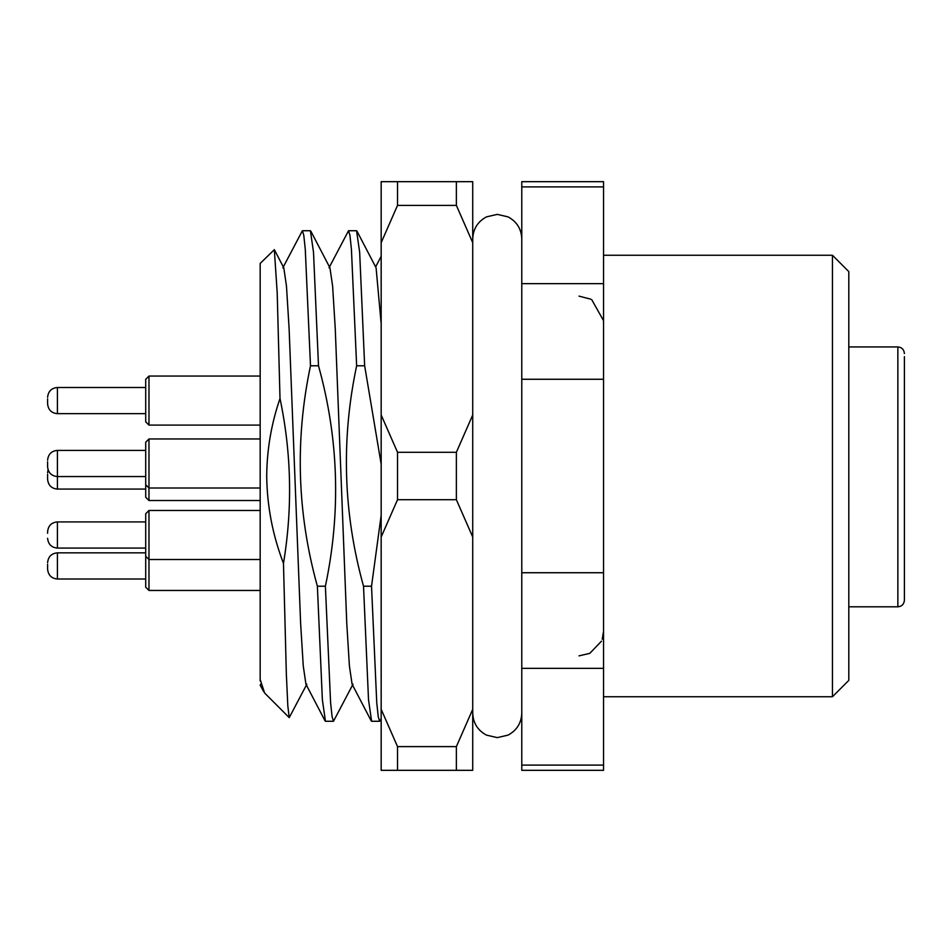 <?xml version="1.0" encoding="UTF-8"?>
<svg xmlns="http://www.w3.org/2000/svg" width="952" height="952" viewBox="0 0 952 952"><rect width="100%" height="100%" fill="white"/><g stroke="black" fill="none" stroke-linecap="round" stroke-linejoin="round"><path stroke-width="1.43" d="M832.453 255.255L848.803 271.606L848.803 680.394L832.453 696.745L832.453 255.255L603.544 255.255M289.229 717.629L264.62 693.02L260.17 679.502L260.17 263.43L274.331 249.674L277.21 293.085L280.007 398.507C271.38 423.569 266.941 449.403 266.703 476C267.06 506.071 272.653 535.179 283.47 563.346L286.35 674.147L287.813 705.837L289.229 717.629L306.865 684.191M381.169 464.159L364.652 365.782L356.643 365.782C340.983 439.741 343.279 513.223 363.521 586.218L371.53 586.218L381.169 515.306M364.652 365.782L359.654 252.197L356.56 230.729L348.539 230.729L349.943 235.358L351.431 249.4L356.643 365.782M329.011 267.81L348.539 230.729M363.521 586.218L368.519 699.803L371.613 721.271L379.634 721.271L378.23 716.642L376.742 702.6L371.53 586.218M381.169 718.701L379.634 721.271M318.503 365.782L310.495 365.782C294.846 439.741 297.131 513.223 317.373 586.218L325.382 586.218C341.042 512.259 338.745 438.777 318.503 365.782L313.505 252.197L310.411 230.729L302.391 230.729L303.795 235.358L305.283 249.4L310.495 365.782M282.863 267.81L302.391 230.729M317.373 586.218L322.371 699.803L325.465 721.271L333.486 721.271L332.081 716.642L330.594 702.6L325.382 586.218M353.013 684.191L333.486 721.271M260.17 680.942L260.17 679.502M260.17 685.131L263.68 691.652M274.331 249.674L283.791 267.81L286.469 286.052L289.099 328.464L300.63 623.536L303.26 665.948L305.937 684.191L325.072 720.89M310.804 231.11L329.939 267.81L332.617 286.052L335.247 328.464L346.778 623.536L349.408 665.948L352.085 684.191L371.22 720.89M356.952 231.11L376.088 267.81L381.169 323.763M283.47 563.346C292.645 508.237 291.49 453.295 280.007 398.507M603.544 186.901L603.544 181.677L521.779 181.677L521.779 283.636L603.544 283.636L603.544 186.901L521.779 186.901M603.544 668.363L521.779 668.363L521.779 770.323L603.544 770.323L603.544 283.636M521.779 668.363L521.779 283.636M603.544 379.265L521.779 379.265M521.779 572.735L603.544 572.735M521.779 765.099L603.544 765.099M904.4 492.351L904.4 400.578M904.4 384.227L904.4 377.896M904.4 356.631L904.4 600.272C903.972 604.282 901.794 606.46 897.855 606.805L897.855 346.933L848.803 346.933M904.4 551.351L904.4 582.279M897.855 346.933C901.853 347.337 904.031 349.551 904.4 353.561M47.6 533.298L47.6 531.728C48.231 525.718 51.503 522.446 57.406 521.922L57.406 548.078C51.503 547.555 48.231 544.282 47.6 538.273M148.976 590.454L145.704 587.194L145.704 513.747L148.976 510.474L148.976 590.454L260.17 590.454M456.377 181.677L456.377 205.394L397.519 205.394L397.519 181.677L472.727 181.677L472.727 770.323L397.519 770.323L397.519 746.606L456.377 746.606L456.377 770.323M456.377 499.717L456.377 452.283L397.519 452.283L397.519 499.717L456.377 499.717L472.727 537.023M472.727 737.812L472.727 727.328M397.519 770.323L381.169 770.323L381.169 181.677L397.519 181.677M381.169 242.7L397.519 205.394M397.519 746.606L381.169 709.299M381.169 537.023L397.519 499.717M397.519 452.283L381.169 414.977M456.377 205.394L472.727 242.7M472.727 709.299L456.377 746.606M472.727 414.977L456.377 452.283M47.6 461.779L47.6 466.754L47.6 461.779M148.976 500.526L145.704 497.253L145.704 442.228L148.976 438.955L148.976 500.526L260.17 500.526M47.6 398.876L47.6 403.85L47.6 398.876M145.704 421.831L148.976 425.104L145.704 421.831L145.704 379.324L148.976 376.052L148.976 425.104L260.17 425.104M47.6 564.227L47.6 569.201L47.6 564.227M47.6 474.274L47.6 479.272L47.6 474.274M145.704 450.403L57.406 450.403L57.406 489.078C51.503 488.555 48.231 485.282 47.6 479.272M145.704 387.5L57.406 387.5L57.406 413.656C51.503 413.132 48.231 409.86 47.6 403.85M145.704 552.85L57.406 552.85L57.406 579.006C51.503 578.483 48.231 575.21 47.6 569.201M260.17 685.261L260.717 684.191M381.169 256.302L375.623 266.917M832.453 696.745L603.544 696.745M848.803 606.805L897.855 606.805M145.704 556.254L148.976 559.526L260.17 559.526M57.406 548.078L145.704 548.078M57.406 521.922L145.704 521.922M145.704 513.747L148.976 510.474L260.17 510.474M579.006 296.131L590.859 299.19M591.775 299.725L603.544 320.669M579.006 655.868L589.8 653.358L601.486 641.16M602.235 639.22L603.544 631.331M521.779 713.096C521.387 723.044 516.817 730.386 508.047 735.122L497.253 737.621L486.472 735.122C477.702 730.386 473.12 723.044 472.727 713.096M521.779 238.904C521.387 228.956 516.817 221.614 508.047 216.877L497.253 214.379L486.472 216.877C477.702 221.614 473.12 228.956 472.727 238.904M145.704 476.559L57.406 476.559C51.503 476.036 48.231 472.763 47.6 466.754M145.704 484.735L148.976 488.007L260.17 488.007M145.704 442.228L148.976 438.955L260.17 438.955M57.406 450.403C51.503 450.927 48.231 454.199 47.6 460.209M57.406 413.656L145.704 413.656M145.704 379.324L148.976 376.052L260.17 376.052M57.406 387.5C51.503 388.023 48.231 391.296 47.6 397.305M57.406 579.006L145.704 579.006M57.406 552.85C51.503 553.374 48.231 556.646 47.6 562.656M57.406 489.078L145.704 489.078M48.064 469.741L47.6 472.727"/></g></svg>
